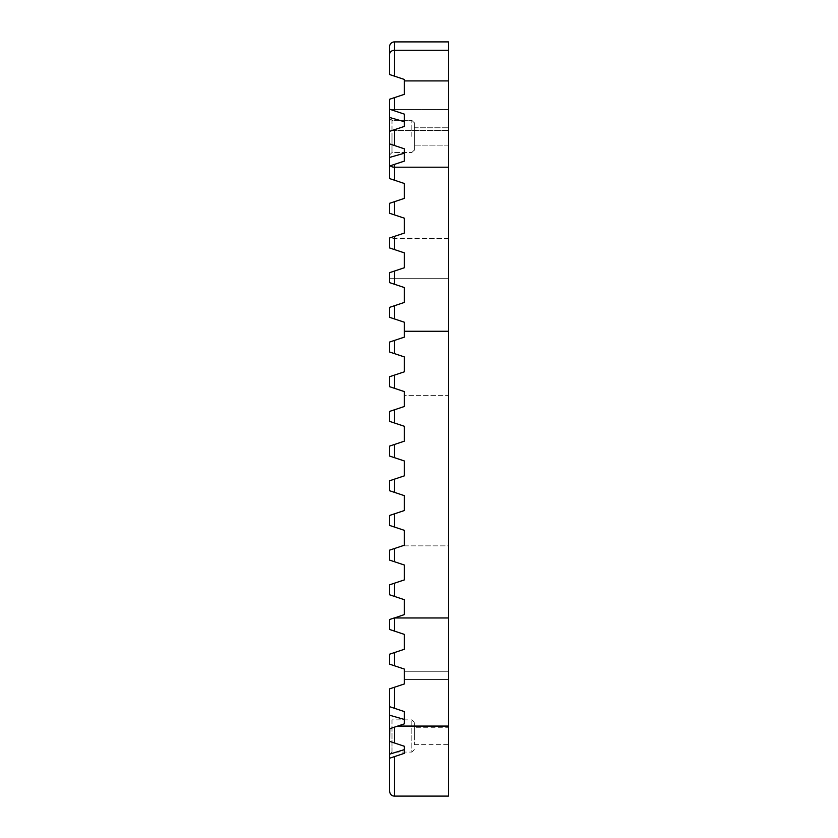 <?xml version="1.0" encoding="UTF-8"?>
<svg xmlns="http://www.w3.org/2000/svg" width="838" height="838" viewBox="0 0 838 838"><rect width="100%" height="100%" fill="white"/><g stroke="black" fill="none" stroke-linecap="round" stroke-linejoin="round"><path stroke-width="0.63" stroke-dasharray="4.19 3.14" d="M448.477 796.1L448.477 167.191L394.478 167.191L394.478 164.384L404.387 161.085L404.387 148.829L389.523 143.874L389.523 131.357L392.331 130.414L389.523 131.357L389.523 143.874L389.523 131.357L404.387 126.402L404.387 114.146L389.523 109.191L389.523 99.282L404.387 94.327L404.387 79.463L389.523 74.509M394.478 145.529L404.387 148.829L404.387 161.085L389.523 166.039L389.523 178.557L404.387 183.512L389.523 178.557L389.523 166.039L404.387 161.085L404.387 148.829L394.478 145.529L394.478 129.701L389.523 131.357L389.523 109.191L389.523 117.456L389.523 109.191L404.387 114.146L390.812 109.621L448.477 109.621L448.477 130.414L448.477 109.621L390.812 109.621L404.387 114.146L404.387 118.87L404.387 114.146L389.523 109.191L404.387 114.146L404.387 126.402L404.387 120.337L404.387 126.402L392.331 130.414L404.387 126.402L404.387 121.72L404.387 126.402L389.523 131.357L389.523 117.456L404.387 121.72L404.387 114.146L404.387 126.402L389.523 131.357L389.523 117.865C390.194 119.865 391.021 120.682 391.995 120.337L411.814 120.337L391.995 120.337L391.995 152.547L411.814 152.547L391.995 152.547L391.995 120.337L389.523 117.865M404.387 391.618L394.478 388.308L404.387 391.618L404.387 395.62L448.477 395.62L448.477 545.852L448.477 238.495L448.477 395.62L404.387 395.62L404.387 406.482L389.523 411.437L389.523 421.346L404.387 426.301L404.387 441.165L389.523 446.12L389.523 456.029L404.387 460.984L404.387 475.848L389.523 480.803L389.523 490.712L404.387 495.667L404.387 510.531L389.523 515.485L389.523 525.395L404.387 530.349L404.387 545.213L394.478 548.513L404.387 545.213L404.387 530.349L394.478 527.05L394.478 513.83L404.387 510.531L404.387 495.667L394.478 492.367L394.478 479.147L404.387 475.848L404.387 460.984L394.478 457.674L394.478 444.465L404.387 441.165L404.387 426.301L394.478 422.991L394.478 409.782L404.387 406.482L404.387 391.618L389.523 386.664L389.523 376.754L404.387 371.8L394.478 375.099L404.387 371.8L404.387 356.936L394.478 353.626L394.478 340.417L404.387 337.117L404.387 322.242L389.523 317.288L389.523 307.378L394.478 305.734L394.478 318.943L404.387 322.242L404.387 331.272L448.477 331.272M389.523 386.664L394.478 388.308L394.478 375.099L389.523 376.754L389.523 384.516M414.297 136.447C414.297 154.014 414.297 154.014 414.297 136.447C414.297 154.014 414.297 154.014 414.297 136.447L414.297 122.819L414.297 136.447C414.297 118.87 414.297 118.87 414.297 136.447C414.297 118.87 414.297 118.87 414.297 136.447L414.297 150.065L414.297 136.447M414.297 735.974L414.297 722.346L414.297 735.974M389.523 136.447L389.523 117.865L389.523 136.447M389.523 735.974L389.523 754.556L389.523 735.974M448.477 145.11L414.297 145.11L414.297 127.774L448.477 127.774L414.297 127.774L414.297 145.11L448.477 145.11L448.477 127.774L448.477 145.11M414.297 727.3L414.297 744.647L414.297 727.3L448.477 727.3L448.477 744.647L448.477 727.3M414.297 744.647L448.477 744.647M414.297 145.11L414.297 127.774L414.297 145.11M414.297 749.601L411.814 752.074L411.814 719.873L411.814 752.074L391.995 752.074L391.995 735.974L391.995 752.074L389.523 754.556M414.297 722.346L411.814 719.873L391.995 719.873L391.995 735.974L391.995 719.873L389.523 717.391L389.523 728.809L397.715 726.075L448.477 726.075M448.477 167.191L448.477 41.9M394.478 249.577L404.387 252.877L389.523 247.922L389.523 238.013L389.523 247.922L389.523 238.495L448.477 238.495L448.477 130.414L448.477 238.495L389.523 238.013L404.387 233.058L394.478 236.368L394.478 249.577L404.387 252.877L404.387 267.741L394.478 271.051L394.478 284.26L404.387 287.56L404.387 302.424L394.478 305.734L404.387 302.424L404.387 287.56L389.523 282.605L389.523 272.696L404.387 267.741L394.478 271.051M448.477 617.973L394.478 617.973L404.387 614.579L404.387 599.715L394.478 596.415L394.478 583.196L404.387 579.896L404.387 565.032L389.523 560.077L389.523 550.168L402.47 545.852L448.477 545.852L448.477 679.419L448.477 545.852L402.47 545.852L404.387 545.213M404.387 183.512L404.387 198.376L394.478 201.686L394.478 214.895L404.387 218.194L404.387 233.058L404.387 218.194L389.523 213.24L389.523 203.33L404.387 198.376L404.387 183.512L389.523 178.557L389.523 166.039L404.387 161.085L389.523 166.039L404.387 161.085L404.387 153.186L404.387 161.085L395.306 164.112L404.387 161.085L404.387 148.829L389.523 143.874L389.523 157.45L389.523 143.874L404.387 148.829L404.387 161.085L389.523 166.039L389.523 157.45L389.523 166.039L394.478 164.384M404.387 565.032L389.523 560.077L404.387 565.032L404.387 579.896L389.523 584.851L404.387 579.896M404.387 371.8L404.387 356.936L389.523 351.981L389.523 342.072L404.387 337.117L404.387 331.272M404.387 671.259L448.477 671.259L404.387 671.259L404.387 679.419L404.387 669.08L389.523 664.125L404.387 669.08L404.387 683.944L394.478 687.254L394.478 708.299L404.387 711.598L404.387 723.854L397.715 726.075M404.387 649.261L389.523 654.216L389.523 664.125L389.523 654.216L404.387 649.261L404.387 634.397L389.523 629.443L404.387 634.397L404.387 649.261L394.478 652.572L394.478 665.781M394.478 796.1L394.478 756.62L404.387 753.31L404.387 746.281L394.478 742.981L394.478 727.154M404.387 252.877L404.387 267.741M389.523 307.378L389.523 317.288L389.523 307.378L404.387 302.424M404.387 614.579L389.523 619.533L389.523 629.443L389.523 619.533L404.387 614.579L404.387 599.715L389.523 594.76L389.523 584.851L389.523 594.76L404.387 599.715M404.387 679.419L448.477 679.419L404.387 679.419M389.523 550.168L389.523 560.077L389.523 550.168L394.478 548.513L394.478 561.732M394.457 617.889L389.523 619.533L389.523 629.443L404.387 634.397M394.478 652.572L389.523 654.216L389.523 664.125L404.387 669.08M404.387 530.349L389.523 525.395L389.523 515.485L404.387 510.531M404.387 495.667L389.523 490.712L389.523 480.803L404.387 475.848M404.387 460.984L389.523 456.029L389.523 446.12L404.387 441.165M404.387 426.301L389.523 421.346L389.523 411.437L404.387 406.482M389.523 278.3L448.477 278.3L389.523 278.3L389.523 282.605L404.387 287.56M394.478 318.943L404.387 322.242L404.387 337.117L389.523 342.072L389.523 351.981L389.523 342.072L394.478 340.417M389.523 351.981L404.387 356.936M404.387 198.376L389.523 203.33L389.523 213.24L404.387 218.194M404.387 233.058L389.523 238.013M448.477 50.28L394.478 50.28A4.955 4.253 -0 0 0 389.523 54.533L389.523 46.855A4.955 4.955 180 0 1 394.478 41.9A4.955 4.955 180 0 0 389.523 46.855M389.523 272.696L389.523 282.605L394.478 284.26M394.478 201.686L389.523 203.33L389.523 213.24L394.478 214.895M394.478 422.991L389.523 421.346L389.523 411.437M394.478 457.674L389.523 456.029L389.523 446.12M394.478 492.367L389.523 490.712L389.523 480.803M394.478 527.05L389.523 525.395L389.523 515.485M394.478 583.196L389.523 584.851L389.523 594.76L394.478 596.415M394.478 708.299L404.387 711.598L404.387 723.854L404.387 719.465L389.523 715.191L389.523 713.704M389.523 688.899L394.478 687.254M389.523 758.264L404.387 753.31L404.387 746.281L404.387 749.612L389.523 754.2L389.523 741.326L404.387 746.281L394.478 742.981M394.478 756.62L404.387 753.31L397.924 755.467L404.387 753.31L404.387 749.612M404.387 719.465L404.387 711.598L389.523 706.644M404.387 153.186L389.523 157.45L404.387 153.186L389.523 157.45L389.523 143.874L404.387 148.829L404.387 153.186L404.387 148.829L389.523 143.874L389.523 155.02L391.995 152.547L391.995 136.447L391.995 152.547L389.523 155.02M404.387 121.72L389.523 117.456L404.387 121.72L404.387 114.146L389.754 109.265M389.523 728.809L404.387 723.854L389.523 728.809L389.523 715.191M411.814 136.447L411.814 120.337L411.814 136.447M394.478 76.164L394.478 41.9M404.387 80.919L448.477 80.919M394.478 110.846L394.478 97.627M390.267 165.788A4.955 2.975 -0 0 0 394.478 167.191L394.478 180.212M394.478 617.973L394.478 631.098M392.331 130.414L448.477 130.414L392.331 130.414M411.814 152.547L414.297 150.065C413.616 152.066 412.788 152.893 411.814 152.547M411.814 120.337L414.297 122.819C413.616 120.819 412.788 119.991 411.814 120.337M404.387 711.598L395.442 708.623L404.387 711.598M404.387 114.146L398.197 112.083"/><path stroke-width="1.26" d="M448.477 41.9L394.478 41.9L448.477 41.9L448.477 331.272L404.387 331.272L404.387 337.117L394.478 340.417L394.478 353.626L389.523 351.981L404.387 356.936L404.387 371.8L389.523 376.754L389.523 386.664L394.478 388.308L389.523 386.664M404.387 331.272L404.387 322.242L394.478 318.943L394.478 305.734L389.523 307.378L389.523 317.288L393.933 318.765M389.754 109.265L404.387 114.146L404.387 126.402L389.523 131.357L389.523 143.874L404.387 148.829L404.387 161.085L389.523 166.039L389.523 178.557L394.478 180.212L394.478 167.191L448.477 167.191M389.523 136.447L389.523 166.039L390.267 165.788A4.955 2.975 -0 0 0 394.478 167.191L394.478 164.384M448.477 331.272L448.477 796.1L394.478 796.1C391.765 796.09 390.12 794.445 389.523 791.145L389.523 758.264L394.478 756.62L389.523 758.264L389.523 791.145M403.612 724.105L389.523 728.809L389.523 741.326L389.775 728.725M389.785 741.421L404.387 746.281L404.387 753.31L394.478 756.62L394.478 796.1M389.523 688.899L389.523 706.644L389.523 688.899L404.387 683.944L404.387 669.08L394.478 665.781L394.478 652.572L404.387 649.261L404.387 634.397L394.478 631.098L394.478 617.973L448.477 617.973M404.387 723.854L404.387 711.598L394.478 708.299L394.478 687.254M389.523 384.516L389.523 376.754L394.478 375.099L394.478 388.308L404.387 391.618L404.387 406.482L394.478 409.782L394.478 422.991L404.387 426.301L404.387 441.165L394.478 444.465L394.478 457.674L404.387 460.984L404.387 475.848L394.478 479.147L394.478 492.367L404.387 495.667L404.387 510.531L394.478 513.83L394.478 527.05L404.387 530.349L404.387 545.213L394.478 548.513L394.478 561.732L404.387 565.032L404.387 579.896L394.478 583.196L394.478 596.415L404.387 599.715L404.387 614.579L394.478 617.973M389.523 307.378L404.387 302.424L404.387 287.56L394.478 284.26L394.478 271.051L404.387 267.741L404.387 252.877L394.478 249.577L394.478 236.368L404.387 233.058L404.387 218.194L394.478 214.895L394.478 201.686L404.387 198.376L404.387 183.512L394.478 180.212M448.477 80.919L404.387 80.919L404.387 94.327L394.478 97.627L394.478 110.846M404.387 80.919L404.387 79.463L389.523 74.509L389.523 54.533L389.523 74.509M404.387 669.08L404.387 671.259M389.523 550.168L394.478 548.513L389.523 550.168L389.523 560.077L394.478 561.732M404.387 565.032L404.387 579.896M404.387 599.715L404.387 614.579M404.387 634.397L404.387 649.261M404.387 545.213L404.387 530.349M389.523 515.485L394.478 513.83L389.523 515.485L389.523 525.395L394.478 527.05M404.387 510.531L404.387 495.667M389.523 480.803L394.478 479.147L389.523 480.803L389.523 490.712L394.478 492.367M404.387 475.848L404.387 460.984M389.523 446.12L394.478 444.465L389.523 446.12L389.523 456.029L394.478 457.674M404.387 441.165L404.387 426.301M389.523 411.437L394.478 409.782L389.523 411.437L389.523 421.346L394.478 422.991M404.387 406.482L404.387 391.618M404.387 287.56L404.387 302.424M404.387 356.936L404.387 371.8M394.478 271.051L389.523 272.696L389.523 278.3M404.387 267.741L404.387 252.877M404.387 183.512L404.387 198.376M404.387 218.194L404.387 233.058M394.478 236.368L389.523 238.013L394.478 236.368M404.387 120.337L404.387 118.87L404.387 120.337M404.387 121.72L389.523 117.456L389.523 99.282L394.478 97.627M389.523 758.264L389.523 754.2L389.523 758.264L394.478 756.62M389.523 713.704L389.523 706.644L394.478 708.299M394.457 617.889L389.523 619.533L389.523 629.443L394.478 631.098M394.478 665.781L389.523 664.125L389.523 654.216L394.478 652.572M394.478 596.415L389.523 594.76L389.523 584.851L394.478 583.196M394.478 340.417L389.523 342.072L389.523 351.981M394.478 214.895L389.523 213.24L389.523 203.33L394.478 201.686M389.523 238.013L389.523 247.922L394.478 249.577M389.523 272.696L389.523 282.605L394.478 284.26M389.523 117.865L389.523 131.357L394.478 129.701L394.478 145.529M394.478 76.164L394.478 41.9A4.955 4.955 180 0 0 389.523 46.855L389.523 54.533A4.955 4.253 180 0 1 394.478 50.28L448.477 50.28M389.523 166.039L389.523 157.45L404.387 153.186M389.523 741.326L389.523 754.2L404.387 749.612M389.523 706.644L389.523 735.974M404.387 719.465L389.523 715.191M448.477 726.075L397.715 726.075M394.478 727.154L394.478 742.981"/></g></svg>
